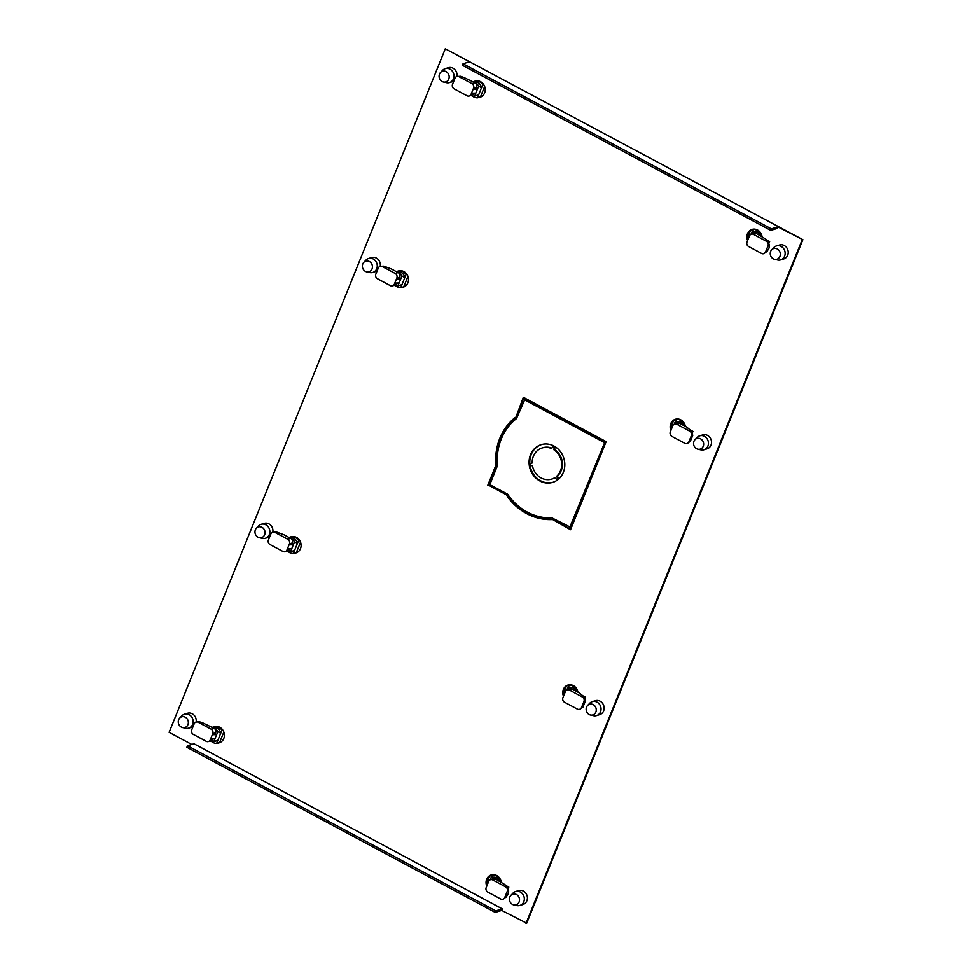 <?xml version="1.0" encoding="UTF-8"?>
<svg xmlns="http://www.w3.org/2000/svg" width="972" height="972" viewBox="0 0 972 972"><rect width="100%" height="100%" fill="white"/><g stroke="black" fill="none" stroke-linecap="round" stroke-linejoin="round"><path stroke-width="1.46" d="M187.475 745.779L495.817 910.861L495.21 912.38L186.867 747.298L187.475 745.779L193.999 743.811L502.342 908.893L501.734 910.412L526.727 923.181L802.884 239.659L445.273 48.819L169.116 732.341L191.8 744.479M570.746 529.218L552.351 519.376A56.57 50.763 73.2 0 1 507.396 495.307L488.479 485.174L496.607 465.041A56.57 50.763 73.2 0 1 515.938 417.207L523.872 397.572M748.015 239.537A8.444 7.582 73.2 0 1 752.437 229.283M480.387 97.164A8.444 7.582 73.2 0 1 479.002 97.358M487.203 885.079A8.444 7.582 73.2 0 1 491.613 874.836M219.563 742.717A8.444 7.582 73.2 0 1 218.178 742.9M671.3 429.405A8.444 7.582 73.2 0 1 675.722 419.151M563.906 695.211A8.444 7.582 73.2 0 1 568.328 684.968M296.278 552.849A8.444 7.582 73.2 0 1 294.893 553.032M403.672 287.032A8.444 7.582 73.2 0 1 402.287 287.226M552.351 519.376L570.552 529.716L606.139 441.616L523.349 397.293L515.938 417.207M496.607 465.041L495.878 465.26A56.57 50.763 -106.8 0 1 515.209 417.425M507.396 495.307L488.479 485.174M487.75 485.393L495.878 465.26M506.667 495.526A56.57 50.763 -106.8 0 0 551.634 519.595M770.76 230.376L462.417 65.306L463.024 63.788L771.367 228.857L770.76 230.376L777.272 228.408L777.892 226.889L802.884 239.659M525.998 923.4L802.155 239.877M463.024 63.788L469.549 61.807L445.273 48.819M780.674 259.901L783.748 258.965A7.29 6.537 -106.8 0 0 787.709 255.235A7.29 6.537 -106.8 0 0 786.494 247.423A7.29 6.537 -106.8 0 0 779.532 245.017L776.446 245.952A7.29 6.537 73.2 0 1 781.172 246.463A7.29 6.537 73.2 0 1 784.623 256.171A7.29 6.537 73.2 0 1 780.674 259.901A7.29 6.537 73.2 0 1 777.612 259.998L774.575 259.317A5.577 4.994 73.2 0 1 771.695 249.804A5.577 4.994 73.2 0 1 779.933 256.389A5.577 4.994 73.2 0 1 774.575 259.317M456.937 76.46A7.29 6.537 -106.8 0 0 448.347 67.712L445.261 68.648A7.29 6.537 73.2 0 1 449.987 69.158A7.29 6.537 73.2 0 1 453.438 78.866A7.29 6.537 73.2 0 1 449.489 82.596A7.29 6.537 73.2 0 1 446.427 82.693L443.39 82.013A5.577 4.994 73.2 0 1 440.51 72.499A5.577 4.994 73.2 0 1 448.76 79.084A5.577 4.994 73.2 0 1 443.39 82.013M449.489 82.596L452.563 81.66A7.29 6.537 -106.8 0 0 453.827 81.101M196.125 722.002A7.29 6.537 -106.8 0 0 187.523 713.254L184.449 714.189A7.29 6.537 73.2 0 1 189.163 714.699A7.29 6.537 73.2 0 1 192.626 724.407A7.29 6.537 73.2 0 1 188.665 728.137A7.29 6.537 73.2 0 1 185.616 728.235L182.578 727.554A5.577 4.994 73.2 0 1 179.699 718.041A5.577 4.994 73.2 0 1 187.936 724.626A5.577 4.994 73.2 0 1 182.578 727.554M188.665 728.137L191.751 727.202A7.29 6.537 -106.8 0 0 193.015 726.655M519.85 905.442L522.936 904.507A7.29 6.537 -106.8 0 0 526.885 900.789A7.29 6.537 -106.8 0 0 525.67 892.964A7.29 6.537 -106.8 0 0 518.708 890.559L515.634 891.494A7.29 6.537 73.2 0 1 520.348 892.017A7.29 6.537 73.2 0 1 523.811 901.712A7.29 6.537 73.2 0 1 519.85 905.442A7.29 6.537 73.2 0 1 516.8 905.539L513.763 904.871A5.577 4.994 73.2 0 1 510.883 895.346A5.577 4.994 73.2 0 1 519.121 901.943A5.577 4.994 73.2 0 1 513.763 904.871M762.048 236.512A8.444 7.582 -106.8 0 0 752.073 229.392A8.444 7.582 -106.8 0 0 747.59 240.582M769.168 242.745L769.654 241.53L766.92 240.06M478.273 97.577A8.444 7.582 -106.8 0 0 480.022 97.285A8.444 7.582 -106.8 0 0 484.834 87.006A8.444 7.582 -106.8 0 0 475.126 81.126L474.336 81.369A8.444 7.582 73.2 0 1 482.792 84.673L481.541 87.759A6.853 6.148 -106.8 0 0 473.668 82.122M508.344 888.299L508.842 887.072L506.108 885.614M501.236 882.054A8.444 7.582 -106.8 0 0 491.249 874.934A8.444 7.582 -106.8 0 0 486.778 886.124M217.461 743.118A8.444 7.582 -106.8 0 0 219.21 742.827A8.444 7.582 -106.8 0 0 224.01 732.56A8.444 7.582 -106.8 0 0 214.314 726.667L213.512 726.91A8.444 7.582 73.2 0 1 221.968 730.215L220.729 733.301A6.853 6.148 -106.8 0 0 212.856 727.663M703.959 449.757L707.033 448.833A7.29 6.537 -106.8 0 0 710.994 445.103A7.29 6.537 -106.8 0 0 709.779 437.291A7.29 6.537 -106.8 0 0 702.817 434.885L699.743 435.808A7.29 6.537 73.2 0 1 704.457 436.331A7.29 6.537 73.2 0 1 707.92 446.039A7.29 6.537 73.2 0 1 703.959 449.757A7.29 6.537 73.2 0 1 700.909 449.866L697.872 449.185A5.577 4.994 73.2 0 1 694.992 439.672A5.577 4.994 73.2 0 1 703.23 446.257A5.577 4.994 73.2 0 1 697.872 449.185M380.234 266.328A7.29 6.537 -106.8 0 0 371.632 257.58L368.558 258.503A7.29 6.537 73.2 0 1 373.272 259.026A7.29 6.537 73.2 0 1 376.735 268.734A7.29 6.537 73.2 0 1 372.774 272.452A7.29 6.537 73.2 0 1 369.725 272.561L366.687 271.881A5.577 4.994 73.2 0 1 363.807 262.367A5.577 4.994 73.2 0 1 372.045 268.952A5.577 4.994 73.2 0 1 366.687 271.881M372.774 272.452L375.86 271.528A7.29 6.537 -106.8 0 0 377.124 270.969M596.565 715.574L599.639 714.639A7.29 6.537 -106.8 0 0 603.6 710.921A7.29 6.537 -106.8 0 0 602.385 703.096A7.29 6.537 -106.8 0 0 595.423 700.691L592.337 701.626A7.29 6.537 73.2 0 1 597.063 702.149A7.29 6.537 73.2 0 1 600.514 711.844A7.29 6.537 73.2 0 1 596.565 715.574A7.29 6.537 73.2 0 1 593.515 715.684L590.466 715.003A5.577 4.994 73.2 0 1 587.586 705.478A5.577 4.994 73.2 0 1 595.836 712.075A5.577 4.994 73.2 0 1 590.466 715.003M272.84 532.134A7.29 6.537 -106.8 0 0 264.238 523.386L261.164 524.321A7.29 6.537 73.2 0 1 265.878 524.844A7.29 6.537 73.2 0 1 269.341 534.539A7.29 6.537 73.2 0 1 265.38 538.269A7.29 6.537 73.2 0 1 262.331 538.367L259.293 537.698A5.577 4.994 73.2 0 1 256.414 528.173A5.577 4.994 73.2 0 1 264.651 534.77A5.577 4.994 73.2 0 1 259.293 537.698M265.38 538.269L268.454 537.334A7.29 6.537 -106.8 0 0 269.718 536.787M692.453 432.613L692.951 431.398L690.205 429.928M685.345 426.38A8.444 7.582 -106.8 0 0 675.358 419.26A8.444 7.582 -106.8 0 0 670.887 430.45M585.059 698.431L585.557 697.216L582.811 695.745M577.939 692.186A8.444 7.582 -106.8 0 0 567.964 685.066A8.444 7.582 -106.8 0 0 563.493 696.256M294.176 553.25A8.444 7.582 -106.8 0 0 295.913 552.971A8.444 7.582 -106.8 0 0 300.725 542.692A8.444 7.582 -106.8 0 0 291.029 536.799L290.227 537.042A8.444 7.582 73.2 0 1 298.683 540.347L297.444 543.433A6.853 6.148 -106.8 0 0 289.559 537.795M401.57 287.445A8.444 7.582 -106.8 0 0 403.307 287.153A8.444 7.582 -106.8 0 0 408.118 276.874A8.444 7.582 -106.8 0 0 398.423 270.994L397.621 271.224A8.444 7.582 73.2 0 1 406.077 274.529L404.838 277.615A6.853 6.148 -106.8 0 0 396.953 271.99M771.367 228.857L777.892 226.889M495.21 912.38L501.734 910.412M495.817 910.861L502.342 908.893M748.817 237.569A8.784 7.885 73.2 0 1 752.024 229.453M771.695 249.804L773.846 247.556A7.29 6.537 73.2 0 1 776.446 245.952M769.253 241.311L768.864 242.089M751.854 232.211L753.822 229.1M753.021 229.343A8.444 7.582 73.2 0 1 761.1 236.002M760.59 235.734A6.853 6.148 -106.8 0 0 753.057 231.858L751.793 232.235M750.931 234.313L751.745 232.308A6.853 6.148 73.2 0 1 756.022 233.329A3.426 3.074 -106.8 0 0 754.248 233.28L751.344 234.155A3.426 3.074 73.2 0 1 753.567 234.398L766.41 241.275A3.426 3.074 73.2 0 1 768.038 245.843L765.584 251.918A3.426 3.074 73.2 0 1 761.501 253.425L748.659 246.548A3.426 3.074 73.2 0 1 747.031 241.979L749.485 235.904A3.426 3.074 73.2 0 1 751.344 234.155M766.41 241.275L767.868 240.837L765.729 239.088L756.459 233.523A3.426 3.074 -106.8 0 0 756.022 233.329M765.584 251.918L767.029 251.481L763.725 253.668M767.029 251.481L768.986 248.225L769.484 245.406L768.038 245.843M767.868 240.837L769.484 245.406M440.51 72.499L442.661 70.251A7.29 6.537 73.2 0 1 445.261 68.648M484.663 86.496L480.447 96.921L477.483 97.82A8.444 7.582 73.2 0 1 472.38 95.997M483.582 84.43L482.792 84.673M473.157 81.842A8.444 7.582 73.2 0 1 474.336 81.369M476.037 88.318L473.133 89.193L473.546 88.173A3.426 3.074 73.2 0 0 471.918 83.616L459.063 76.727A3.426 3.074 73.2 0 0 454.981 78.246L452.527 84.321A3.426 3.074 73.2 0 0 454.155 88.889L467.01 95.766A3.426 3.074 73.2 0 0 471.092 94.248L471.505 93.239L475.83 93.118L477.459 89.084L476.037 88.318L476.438 87.298A3.426 3.074 -106.8 0 0 475.235 82.997A6.853 6.148 73.2 0 1 478.661 86.107L481.541 87.759M476.572 95.572L477.446 95.305A6.853 6.148 -106.8 0 0 478.722 94.734L477.483 97.82M470.995 95.475A6.853 6.148 73.2 0 0 474.628 96.094L478.722 94.734M471.505 93.239L473.133 89.193L477.459 89.084L478.661 86.107M475.235 82.997A3.426 3.074 -106.8 0 0 474.81 82.729L464.094 77.602L460.521 76.29L459.063 76.727M456.852 76.484L460.521 76.29M478.686 94.746L481.505 87.759M474.628 96.094L475.83 93.118M469.233 96.009L472.125 95.135A3.426 3.074 -106.8 0 0 473.984 93.373L474.069 93.166M487.993 883.111A8.784 7.885 73.2 0 1 491.212 874.994M510.883 895.346L513.034 893.098A7.29 6.537 73.2 0 1 515.634 891.494M508.429 886.853L508.04 887.63M491.042 877.765L492.998 874.642M492.209 874.885A8.444 7.582 73.2 0 1 500.288 881.555M499.778 881.276A6.853 6.148 -106.8 0 0 492.233 877.4L490.982 877.777M490.119 879.854L490.933 877.85A6.853 6.148 73.2 0 1 495.21 878.87A3.426 3.074 -106.8 0 0 493.424 878.822L490.532 879.696A3.426 3.074 73.2 0 1 492.743 879.939L505.598 886.816A3.426 3.074 73.2 0 1 507.226 891.385L504.772 897.46A3.426 3.074 73.2 0 1 500.689 898.966L487.835 892.089A3.426 3.074 73.2 0 1 486.207 887.533L488.661 881.446A3.426 3.074 73.2 0 1 490.532 879.696M505.598 886.816L507.044 886.379L504.918 884.629L495.647 879.065A3.426 3.074 -106.8 0 0 495.21 878.87M504.772 897.46L506.218 897.022L502.913 899.222M506.218 897.022L508.174 893.766L508.672 890.947L507.226 891.385M507.044 886.379L508.672 890.947M179.699 718.041L181.849 715.793A7.29 6.537 73.2 0 1 184.449 714.189M223.839 732.05L219.636 742.462L216.659 743.361A8.444 7.582 73.2 0 1 211.568 741.539M222.77 729.972L221.968 730.215M212.333 727.396A8.444 7.582 73.2 0 1 213.512 726.91M215.213 733.86L212.321 734.735L212.722 733.726A3.426 3.074 73.2 0 0 211.106 729.158L198.252 722.281A3.426 3.074 73.2 0 0 194.169 723.788L191.715 729.863A3.426 3.074 73.2 0 0 193.343 734.431L206.185 741.308A3.426 3.074 73.2 0 0 210.268 739.801L210.681 738.781L215.006 738.671L216.647 734.625L215.213 733.86L215.626 732.839A3.426 3.074 -106.8 0 0 214.411 728.538A6.853 6.148 73.2 0 1 217.85 731.649L220.693 733.313L216.659 743.361M215.748 741.114L216.635 740.846A6.853 6.148 -106.8 0 0 217.91 740.275M217.874 740.287L213.804 741.648A6.853 6.148 73.2 0 1 210.183 741.016M210.681 738.781L212.321 734.735L216.647 734.625L217.85 731.649M214.411 728.538A3.426 3.074 -106.8 0 0 213.998 728.283L203.282 723.144L199.697 721.844L198.252 722.281M196.028 722.038L199.697 721.844M213.804 741.648L215.006 738.671M208.409 741.551L211.313 740.676A3.426 3.074 -106.8 0 0 213.172 738.927L213.257 738.708M672.102 427.437A8.784 7.885 73.2 0 1 675.321 419.321M694.992 439.672L697.143 437.424A7.29 6.537 73.2 0 1 699.743 435.808M692.538 431.179L692.149 431.957M675.151 422.079L677.107 418.968M676.305 419.211A8.444 7.582 73.2 0 1 684.397 425.87M683.875 425.602A6.853 6.148 -106.8 0 0 676.342 421.714L675.078 422.103M674.228 424.181L675.03 422.176A6.853 6.148 73.2 0 1 679.307 423.197A3.426 3.074 -106.8 0 0 677.533 423.148L674.629 424.023A3.426 3.074 73.2 0 1 676.852 424.266L689.707 431.143A3.426 3.074 73.2 0 1 691.335 435.711L688.881 441.786A3.426 3.074 73.2 0 1 684.798 443.293L671.944 436.416A3.426 3.074 73.2 0 1 670.316 431.847L672.77 425.772A3.426 3.074 73.2 0 1 674.629 424.023M689.707 431.143L691.153 430.705L686.536 427.012L679.756 423.391A3.426 3.074 -106.8 0 0 679.307 423.197M688.881 441.786L690.327 441.349L687.01 443.536M690.327 441.349L692.781 435.274L691.335 435.711M691.153 430.705L692.781 435.274M564.708 693.255A8.784 7.885 73.2 0 1 567.927 685.126M587.586 705.478L589.749 703.23A7.29 6.537 73.2 0 1 592.337 701.626M585.144 696.985L584.755 697.774M567.757 687.897L569.713 684.774M568.912 685.017A8.444 7.582 73.2 0 1 576.991 691.687M576.481 691.408A6.853 6.148 -106.8 0 0 568.948 687.532L567.684 687.909M566.822 689.999L567.636 687.982A6.853 6.148 73.2 0 1 571.913 689.002A3.426 3.074 -106.8 0 0 570.139 688.954L567.235 689.828A3.426 3.074 73.2 0 1 569.458 690.071L582.313 696.96A3.426 3.074 73.2 0 1 583.929 701.517L581.475 707.592A3.426 3.074 73.2 0 1 577.392 709.11L564.55 702.234A3.426 3.074 73.2 0 1 562.922 697.665L565.376 691.59A3.426 3.074 73.2 0 1 567.235 689.828M582.313 696.96L583.759 696.511L579.142 692.829L572.362 689.197A3.426 3.074 -106.8 0 0 571.913 689.002M581.475 707.592L582.933 707.154L579.616 709.353M582.933 707.154L585.387 701.079L583.929 701.517M583.759 696.511L585.387 701.079M256.414 528.173L258.564 525.925A7.29 6.537 73.2 0 1 261.164 524.321M300.555 542.182L296.339 552.594L293.374 553.493A8.444 7.582 73.2 0 1 288.271 551.671M299.485 540.104L298.683 540.347M289.049 537.528A8.444 7.582 73.2 0 1 290.227 537.042M291.928 543.992L289.024 544.879L289.437 543.858A3.426 3.074 73.2 0 0 287.809 539.29L274.967 532.413A3.426 3.074 73.2 0 0 270.884 533.92L268.43 539.995A3.426 3.074 73.2 0 0 270.058 544.563L282.901 551.44A3.426 3.074 73.2 0 0 286.983 549.933L287.396 548.913L291.721 548.803L293.35 544.757L291.928 543.992L292.341 542.984A3.426 3.074 -106.8 0 0 291.126 538.67A6.853 6.148 73.2 0 1 294.552 541.781L297.444 543.433M292.463 551.245L293.337 550.978A6.853 6.148 -106.8 0 0 294.625 550.407L293.374 553.493M286.898 551.148A6.853 6.148 73.2 0 0 290.519 551.78L294.625 550.407M287.396 548.913L289.024 544.879L293.35 544.757L294.552 541.781M291.126 538.67A3.426 3.074 -106.8 0 0 290.713 538.415L283.933 534.782L276.413 531.976L274.967 532.413M272.743 532.17L276.413 531.976M294.589 550.419L297.408 543.445M290.519 551.78L291.721 548.803M285.124 551.683L288.016 550.808A3.426 3.074 -106.8 0 0 289.887 549.058L289.96 548.852M363.807 262.367L365.958 260.119A7.29 6.537 73.2 0 1 368.558 258.503M407.948 276.364L403.745 286.789L400.768 287.688A8.444 7.582 73.2 0 1 395.665 285.865M406.879 274.298L406.077 274.529M396.442 271.71A8.444 7.582 73.2 0 1 397.621 271.224M399.322 278.186L396.418 279.061L396.831 278.041A3.426 3.074 73.2 0 0 395.203 273.472L382.361 266.595A3.426 3.074 73.2 0 0 378.278 268.114L375.824 274.189A3.426 3.074 73.2 0 0 377.452 278.745L390.294 285.634A3.426 3.074 73.2 0 0 394.377 284.116L394.79 283.107L399.115 282.986L400.743 278.952L399.322 278.186L399.735 277.166A3.426 3.074 -106.8 0 0 398.52 272.865A6.853 6.148 73.2 0 1 401.946 275.975L404.838 277.615M399.857 285.44L400.731 285.173A6.853 6.148 -106.8 0 0 402.019 284.602L400.768 287.688M394.292 285.331A6.853 6.148 73.2 0 0 397.913 285.962L402.019 284.602M394.79 283.107L396.418 279.061L400.743 278.952L401.946 275.975M398.52 272.865A3.426 3.074 -106.8 0 0 398.107 272.597L391.327 268.965L383.806 266.158L382.361 266.595M380.137 266.352L383.806 266.158M401.983 284.602L404.802 277.627M397.913 285.962L399.115 282.986M392.518 285.877L395.41 284.99A3.426 3.074 -106.8 0 0 397.281 283.241L397.366 283.034M604.827 442.163L570.455 527.213L551.877 517.882A54.857 49.22 73.2 0 1 507.651 494.201L489.791 484.639L497.47 465.637A54.857 49.22 73.2 0 1 501.26 439.052A54.857 49.22 73.2 0 1 516.484 418.58L524.88 399.358L604.827 442.163L569.738 527.432M558.426 479.22L557.539 475.928A16.293 14.616 -106.8 0 0 561.233 470.545A16.293 14.616 -106.8 0 0 554.708 449.586L554.878 446.537M551.865 448.104A16.293 14.616 -106.8 0 0 542.947 447.703L542.23 447.922A16.293 14.616 73.2 0 1 551.525 448.481L553.821 445.941A19.719 17.69 -106.8 0 0 541.234 444.641A19.719 17.69 -106.8 0 0 530.53 454.714A19.719 17.69 -106.8 0 0 529.181 464.409L532.194 462.964A16.293 14.616 73.2 0 1 533.385 456.245A16.293 14.616 73.2 0 1 542.23 447.922M529.886 464.069A19.719 17.69 73.2 0 1 531.259 454.495A19.719 17.69 73.2 0 1 541.598 444.532M553.019 482.27A19.719 17.69 73.2 0 1 530.007 465.09M551.659 479.099A16.293 14.616 73.2 0 1 532.498 465.892L529.218 464.835A19.719 17.69 -106.8 0 0 552.655 482.379A19.719 17.69 -106.8 0 0 557.478 479.974L554.66 477.762A16.293 14.616 73.2 0 1 551.659 479.099L552.388 478.88A16.293 14.616 -106.8 0 0 554.805 477.872M524.163 399.577L604.098 442.382M553.991 449.805A16.293 14.616 73.2 0 1 560.504 470.764A16.293 14.616 73.2 0 1 556.81 476.146L557.782 479.743A19.719 17.69 -106.8 0 0 563.359 472.295A19.719 17.69 -106.8 0 0 554.186 446.136L553.991 449.805L554.708 449.586M557.539 475.928L556.81 476.146M756.459 233.523L753.567 234.398M476.438 87.298L473.546 88.173M471.918 83.616L474.81 82.729M471.092 94.248L473.984 93.373M495.647 879.065L492.743 879.939M215.626 732.839L212.722 733.726M211.106 729.158L213.998 728.283M210.268 739.801L213.172 738.927M679.756 423.391L676.852 424.266M572.362 689.197L569.458 690.071M292.341 542.984L289.437 543.858M287.809 539.29L290.713 538.415M286.983 549.933L289.887 549.058M399.735 277.166L396.831 278.041M395.203 273.472L398.107 272.597M394.377 284.116L397.281 283.241"/></g></svg>
